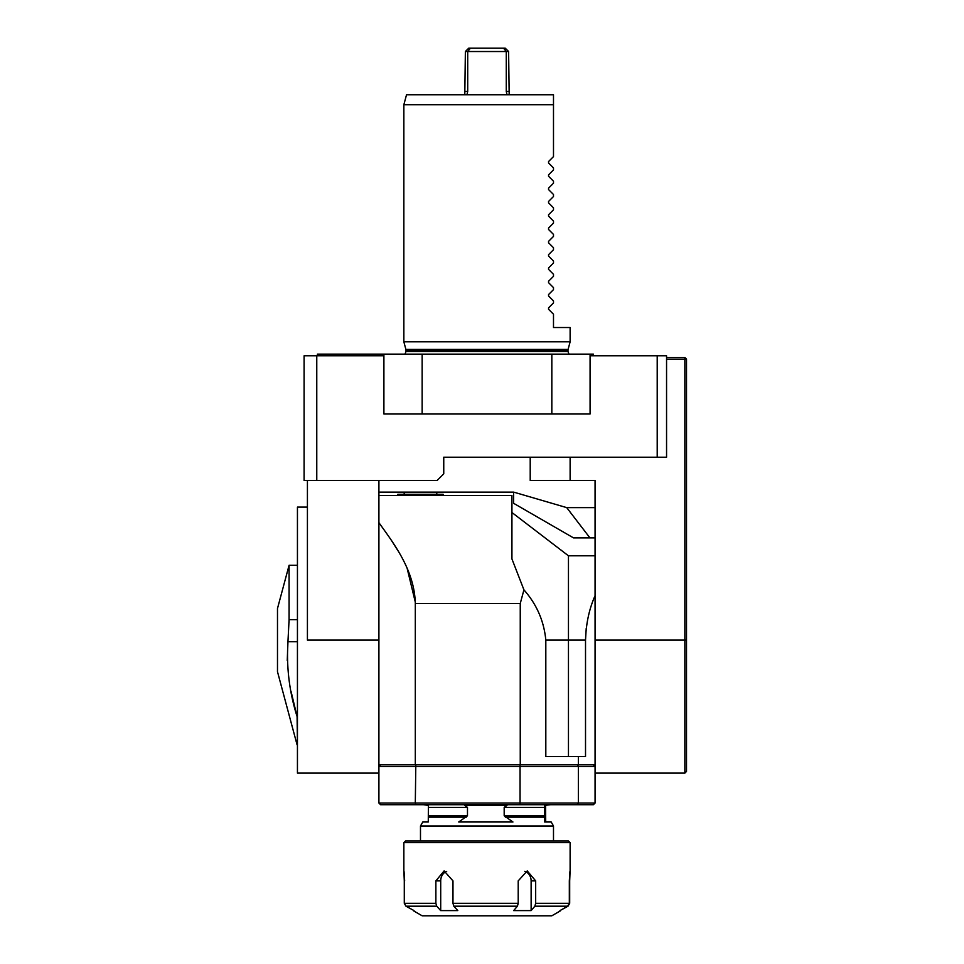 <?xml version="1.0" encoding="UTF-8"?>
<svg xmlns="http://www.w3.org/2000/svg" width="964" height="964" viewBox="0 0 964 964"><rect width="100%" height="100%" fill="white"/><g stroke="black" fill="none" stroke-linecap="round" stroke-linejoin="round"><path stroke-width="1.45" d="M686.513 359.114L686.513 771.453L684.85 773.116L684.85 359.114L686.513 359.114L684.85 357.451L684.85 359.114L666.558 359.114M577.46 764.801L578.352 766.464L378.912 766.464L378.912 480.494M570.122 457.213L570.122 480.494L595.065 480.494L595.065 773.116L684.85 773.116M317.397 355.788L317.397 354.125L593.402 354.125L593.402 355.788L666.558 355.788L666.558 457.213L443.753 457.213L443.753 473.842L437.114 480.494L304.094 480.494L304.094 355.788L316.77 355.788L316.77 480.494M530.212 457.213L530.212 480.494L570.122 480.494M595.065 537.852L573.447 537.852L513.595 503.292L513.595 492.134M378.912 640.108L307.42 640.108L307.42 480.494M378.912 492.134L513.716 492.134L566.712 507.618L595.065 507.618M378.912 773.116L297.442 773.116L297.442 507.088L307.42 507.088M657.207 355.788L657.207 457.213M589.92 537.852L566.712 507.618M422.148 354.125L383.901 354.125L383.901 413.99L422.148 413.99L422.148 354.125L590.076 354.125L590.076 413.99L422.148 413.99M551.83 413.99L551.83 354.125M466.938 94.749L467.709 91.423L467.709 51.526L465.371 51.526L464.805 94.749M509.173 94.749L508.606 51.526L506.269 51.526L506.269 91.423L507.04 94.749M506.269 51.526L467.709 51.526L470.42 48.2L503.557 48.2L506.269 51.526M470.42 48.2L468.697 48.2L465.371 51.526M508.606 51.526L505.281 48.2L503.557 48.2M553.493 94.749L406.531 94.749L403.856 104.727L553.493 104.727L553.493 94.749L553.493 156.602L548.552 161.554L548.552 162.964L553.493 167.917L553.493 169.905L548.552 174.858L548.552 176.267L553.493 181.208L553.493 183.208L548.552 188.161L548.552 189.571L553.493 194.511L553.493 196.511L548.552 201.452L548.552 202.862L553.493 207.814L553.493 209.815L548.552 214.755L548.552 216.165L553.493 221.118L553.493 223.106L548.552 228.058L548.552 229.468L553.493 234.421L553.493 236.409L548.552 241.362L548.552 242.771L553.493 247.724L553.493 249.712L548.552 254.665L548.552 256.075L553.493 261.015L553.493 263.015L548.552 267.968L548.552 269.378L553.493 274.318L553.493 276.319L548.552 281.259L548.552 282.669L553.493 287.621L553.493 289.622L548.552 294.562L548.552 295.972L553.493 300.925L553.493 302.913L548.552 307.865L548.552 309.275L553.493 314.228L553.493 327.531L570.122 327.531L570.122 341.822L403.856 341.822L405.88 349.39L568.097 349.39L570.122 341.822M548.552 309.275L548.552 307.865M593.402 355.788L590.076 355.788M383.901 355.788L316.77 355.788M595.065 764.801L378.912 764.801M415.303 764.801L415.303 603.524L520.247 603.524L523.934 589.86C536.695 604.295 543.985 621.057 545.817 640.108L545.817 756.487L585.522 756.487L585.522 640.108L586.22 628.359M578.352 756.487L578.352 764.801M595.065 595.716C589.197 608.85 586.028 623.648 585.522 640.108L568.459 640.108L568.459 555.794L511.932 512.511M520.247 603.524L520.247 764.801M415.303 603.524C414.508 569.435 392.722 542.226 378.912 522.657M391.3 540.153L397.891 550.625M407.169 568.423L415.279 602.018M568.459 756.487L568.459 640.108L545.817 640.108M523.934 589.86L511.932 558.939L511.932 495.46L378.912 495.46M520.054 804.711L415.809 804.711L415.303 803.048L578.352 803.048L577.46 804.711L520.054 804.711L520.054 764.801M593.402 764.801L595.065 766.464L578.352 766.464L578.352 803.048L595.065 803.048L593.402 804.711L577.46 804.711M415.809 804.711L380.575 804.711L378.912 803.048L378.912 766.464L380.575 764.801M378.912 803.048L415.303 803.048L415.809 764.801M595.065 766.464L595.065 803.048M666.558 357.451L684.85 357.451M404.193 494.291L404.193 492.134M443.139 495.46L443.139 494.291L409.158 494.291L409.158 495.46M409.158 494.291L397.831 494.291L397.831 495.46M431.812 494.291L431.812 495.46M297.093 744.847L277.487 671.691L277.487 608.513L289.079 565.29L289.079 619.683L287.947 641.735C286.332 667.233 289.381 692.188 297.093 716.589L297.442 744.847M297.057 716.445L291.044 691.369M287.26 660.461L287.947 641.735L297.442 641.735M289.055 622.37L289.079 619.683L297.442 619.683M560.156 910.992L551.83 915.8L422.148 915.8L413.821 910.992M446.694 871.372A9.977 8.543 -90 0 0 440.705 880.879L440.705 910.606L457.804 910.606L453.827 906.196L452.972 903.316L518.21 903.316L517.403 906.196L513.667 910.606L531.128 910.606L531.128 880.879A9.977 8.724 90 0 0 524.802 871.299M405.964 906.196L404.29 903.316L435.873 903.316L436.74 906.196L405.964 906.196L414.026 910.606M531.128 910.606L534.863 906.196L535.671 903.316L569.326 903.316L569.326 880.879C570.098 868.01 570.218 868.01 569.688 880.879L569.688 903.316L568.013 906.196L560.313 910.402M569.326 903.316L567.651 906.196L559.951 910.606M436.74 906.196L440.705 910.606M518.21 903.316L518.21 880.879L527.236 870.914L535.671 880.879L535.671 903.316M435.873 903.316L435.873 880.879L444.115 870.914L452.972 880.879L452.972 903.316M404.651 880.879C403.88 868.01 403.759 868.01 404.29 880.879L404.29 903.316M570.11 870.914L570.122 842.644L403.856 842.644L403.856 871.022M569.326 880.879C570.098 868.01 570.218 868.01 569.688 880.879L569.326 880.879M403.856 842.644L405.519 840.982L568.459 840.982L570.122 842.644M420.485 840.982L420.485 825.991L553.493 825.991L553.493 840.982M423.304 804.711L428.39 805.374L428.269 822.003L422.786 822.003L420.485 825.991M553.493 825.991L551.191 822.003L544.636 822.003L544.756 805.374L550.673 804.711M545.588 805.374L545.708 822.003M512.956 822.003L458.719 822.003L467.48 815.773L467.48 807.374L464.684 805.374L506.992 805.374L504.184 807.374L504.184 815.773L512.956 822.003M686.513 640.108L595.065 640.108M467.709 91.423L465.371 91.423M508.606 91.423L506.269 91.423M406.013 351.462L406.013 350.414L567.965 350.414L567.965 351.462L406.013 351.462L405.001 354.125M567.651 906.196L534.863 906.196M517.403 906.196L453.827 906.196M531.128 880.879L535.671 880.879M440.705 880.879L435.873 880.879M505.341 817.098L544.781 817.098M428.426 817.098L466.335 817.098M428.438 815.773L467.48 815.773M504.184 815.773L544.805 815.773M428.438 807.374L467.48 807.374M504.184 807.374L544.805 807.374M567.965 351.462L568.977 354.125M406.013 350.414L405.88 349.39M567.965 350.414L568.097 349.39M403.856 104.727L403.856 341.822M595.065 555.794L568.459 555.794M436.776 494.291L436.776 492.134M297.442 565.29L289.079 565.29"/></g></svg>
